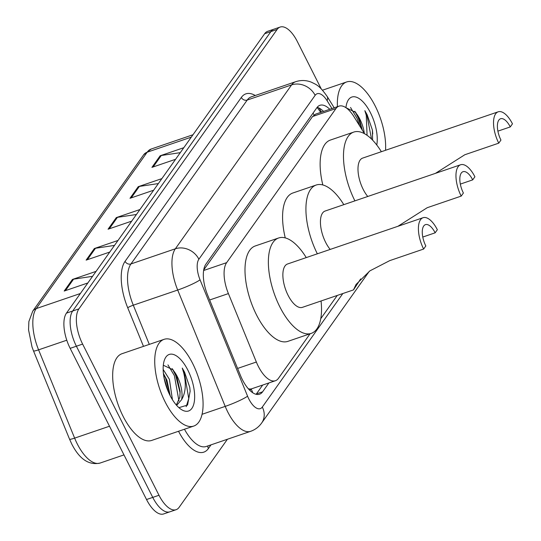 <?xml version="1.0" encoding="UTF-8"?>
<svg xmlns="http://www.w3.org/2000/svg" width="541" height="541" viewBox="0 0 541 541"><rect width="100%" height="100%" fill="white"/><g stroke="black" fill="none" stroke-linecap="round" stroke-linejoin="round"><path stroke-width="0.81" d="M364.506 133.688L353.929 116.64A27.496 12.098 71.1 0 0 339.018 106.137A27.496 12.098 71.1 0 0 335.968 108.538L226.645 262.649A27.496 12.098 71.1 0 0 228.403 293.587L256.353 362.024A27.496 12.098 71.1 0 0 258.3 366.304A27.496 12.098 71.1 0 0 275.416 380.729A27.496 12.098 71.1 0 0 278.459 378.328L310.061 333.783M249.448 389.993A9.163 4.03 71.1 0 0 251.2 389.101L251.342 388.898A27.496 12.098 -108.9 0 1 248.258 388.702M339.018 106.137L315.626 114.124L312.549 116.531L203.727 269.939M251.342 388.898L275.416 380.729M320.739 318.73L337.259 295.44M329.787 109.289A27.496 12.098 71.1 0 0 319.927 105.299A27.496 12.098 71.1 0 0 316.884 107.7L205.891 264.164A27.496 12.098 71.1 0 0 207.649 295.102L240.495 375.522A27.496 12.098 71.1 0 0 242.442 379.796A27.496 12.098 71.1 0 0 259.552 394.227A27.496 12.098 71.1 0 0 262.595 391.826L268.884 382.96M262.656 385.091L256.366 393.949A27.496 12.098 -108.9 0 1 256.103 394.308M227.409 439.251L179.145 507.296A27.496 12.098 -108.9 0 1 176.095 509.696A27.496 12.098 -108.9 0 1 158.986 495.265L82.624 344.09A27.496 12.098 -108.9 0 1 78.918 308.877L277.134 29.451A27.496 12.098 -108.9 0 1 280.184 27.05A27.496 12.098 -108.9 0 1 297.293 41.474L321.212 88.832M176.095 509.696L163.632 513.95A27.496 12.098 -108.9 0 1 146.523 499.526L70.161 348.35L76.389 346.22A27.496 12.098 -108.9 0 1 72.683 311.007L270.906 31.581A27.496 12.098 -108.9 0 1 273.949 29.18A27.496 12.098 -108.9 0 0 270.906 31.581L72.683 311.007A27.496 12.098 -108.9 0 0 76.389 346.22L152.758 497.395L76.389 346.22L82.624 344.09M169.867 511.82A27.496 12.098 -108.9 0 1 152.758 497.395A27.496 12.098 -108.9 0 0 169.867 511.82M317.148 107.348A27.496 12.098 -108.9 0 1 323.559 111.412M70.161 348.35A27.496 12.098 -108.9 0 1 66.455 313.131L264.671 33.704A27.496 12.098 -108.9 0 1 267.721 31.304L280.184 27.05M180.295 152.65L161.292 155.497A7.331 6.276 -144.6 0 0 160.156 155.774L183.812 147.7M175.588 159.291L151.933 167.365L160.156 155.774M114.496 245.411L95.493 248.258A7.331 6.276 -144.6 0 0 94.357 248.529L118.012 240.454M109.789 252.045L86.134 260.126L94.357 248.529M92.565 276.329L73.556 279.176A7.331 6.276 -144.6 0 0 72.426 279.447L96.082 271.372M87.852 282.963L64.203 291.044L72.426 279.447M158.364 183.575L139.355 186.415A7.331 6.276 -144.6 0 0 138.226 186.692L161.881 178.618M153.651 190.209L130.002 198.29L138.226 186.692M136.427 214.493L117.424 217.34A7.331 6.276 -144.6 0 0 116.295 217.61L139.943 209.536M131.72 221.127L108.072 229.208L116.295 217.61M192.616 363.383A45.829 20.159 -108.9 0 1 193.719 426.078A45.829 20.159 -108.9 0 1 165.194 402.031A45.829 20.159 -108.9 0 1 164.092 339.335A45.829 20.159 -108.9 0 1 192.616 363.383M193.719 426.078L151.656 440.442A45.829 20.159 -108.9 0 1 123.138 416.394A45.829 20.159 -108.9 0 1 122.036 353.699L164.092 339.335M170.226 395.816L166.932 380.174L163.416 373.5M172.444 399.718L169.407 379.329L163.159 369.435M176.319 405.02L179.869 397.141L180.079 391.224L176.826 376.793L173.134 369.875L163.321 365.236M174.195 371.511A20.72 9.116 -108.9 0 1 177.313 376.631A20.72 9.116 -108.9 0 1 181.539 399.792L176.63 405.371M169.969 395.309A29.883 13.146 -108.9 0 1 164.39 360.13A29.883 13.146 -108.9 0 1 187.842 370.105A29.883 13.146 -108.9 0 1 194.253 401.963A29.883 13.146 -108.9 0 1 181.228 409.442A29.883 13.146 -108.9 0 1 169.969 395.309M178.902 407.65L187.551 405.074L190.148 391.157L189.79 387.39L184.555 372.147L182.256 368.069L183.67 372.695C186.395 383.718 185.685 392.752 181.539 399.792M170.192 395.748L165.729 378.572L163.47 373.959M180.126 392.807L175.622 375.197L172.227 368.644M190.155 391.285L189.79 387.39M168.346 391.846L164.112 378.145M178.949 400.949L174.385 375.616L167.94 364.884M186.185 406.663L188.741 398.602L184.278 372.242L182.256 368.069M397.892 226.307L427.248 207.697L461.196 196.106L463.387 193.015A15.581 6.857 -108.9 0 1 463.015 171.7A15.581 6.857 -108.9 0 1 472.712 179.869L474.903 176.779A22.911 10.083 -108.9 0 0 460.641 164.755L325.114 211.044A22.911 10.083 71.1 0 0 325.662 242.388A22.911 10.083 71.1 0 0 330.186 249.428M460.344 184.096L472.712 179.869M317.351 253.817A50.408 22.174 -108.9 0 1 316.221 185.022A50.408 22.174 -108.9 0 1 343.805 204.66M285.256 237.884A50.408 22.174 -108.9 0 1 292.857 193.002L316.221 185.022M461.196 196.106A22.911 10.083 -108.9 0 1 460.641 164.755M423.637 249.049L425.828 245.959A15.581 6.857 -108.9 0 1 425.456 224.643A15.581 6.857 -108.9 0 1 435.147 232.819L437.344 229.729A22.911 10.083 -108.9 0 0 423.082 217.705L287.548 263.988A22.911 10.083 71.1 0 0 288.103 295.339A22.911 10.083 71.1 0 0 302.358 307.362L353.483 289.902L356.059 284.444L369.916 270.858L389.689 260.647L423.637 249.049A22.911 10.083 -108.9 0 1 423.082 217.705M422.785 237.046L435.147 232.819M360.671 278.899L353.483 289.895M321.056 300.979A50.408 22.174 -108.9 0 1 311.244 333.378A50.408 22.174 -108.9 0 1 279.88 306.93A50.408 22.174 -108.9 0 1 278.662 237.972A50.408 22.174 -108.9 0 1 306.247 257.604M311.244 333.378L287.88 341.364A50.408 22.174 -108.9 0 1 256.508 314.909A50.408 22.174 -108.9 0 1 255.298 245.952L278.662 237.972M435.458 173.357L464.814 154.746L498.755 143.155L500.946 140.065A15.581 6.857 -108.9 0 1 500.574 118.749A15.581 6.857 -108.9 0 1 510.271 126.925L512.462 123.835A22.911 10.083 -108.9 0 0 498.207 111.811L362.673 158.094A22.911 10.083 71.1 0 0 363.221 189.438A22.911 10.083 71.1 0 0 367.752 196.484M497.903 131.145L510.271 126.925M354.91 200.867A50.408 22.174 -108.9 0 1 353.787 132.072A50.408 22.174 -108.9 0 1 381.364 151.71M322.815 184.941A50.408 22.174 -108.9 0 1 330.416 140.051L353.787 132.072M498.755 143.155A22.911 10.083 -108.9 0 1 498.207 111.811M337.408 106.685A45.829 20.159 -108.9 0 1 346.686 81.941A45.829 20.159 -108.9 0 1 375.204 105.982A45.829 20.159 -108.9 0 1 385.544 150.283M362.321 130.165L359.42 119.399L355.728 112.474L346.03 107.74M356.79 114.11A20.72 9.116 -108.9 0 1 359.907 119.23A20.72 9.116 -108.9 0 1 364.336 133.417M345.936 107.673A29.883 13.146 -108.9 0 1 346.984 102.736A29.883 13.146 -108.9 0 1 370.436 112.711A29.883 13.146 -108.9 0 1 376.766 144.995M372.587 140.119L372.384 129.989L367.143 114.746L364.85 110.668L366.264 115.294L367.068 135.297M361.828 129.367L358.216 117.796L354.815 111.243M372.742 133.884L372.384 129.989M359.657 125.87L356.979 118.222L350.534 107.483M371.518 139.044L366.872 114.841L364.85 110.668M237.6 368.435L256.353 362.024M251.2 389.101A27.496 23.54 35.4 0 1 252.735 392.759M313.002 113.17A27.496 23.54 35.4 0 1 314.091 114.935M320.745 112.372L320.739 112.366A27.496 11.442 148.2 0 1 320.745 112.372L317.114 107.389M209.644 299.991L228.403 293.587M203.632 270.507L226.645 262.649M312.549 116.531L335.968 108.538M256.366 393.949L262.595 391.826M331.958 108.545L327.116 100.727A18.333 8.068 71.1 0 0 315.139 95.331L198.885 259.213A18.333 8.068 71.1 0 0 200.055 279.839L247.575 396.188A18.333 8.068 71.1 0 0 248.874 399.042A18.333 8.068 71.1 0 0 262.311 407.055L342.838 293.533M262.311 407.055A18.333 15.689 -144.6 0 1 261.682 422.981C258.862 426.937 255.176 429.716 250.625 431.326A36.66 16.129 -108.9 0 1 227.808 412.086A36.66 16.129 -108.9 0 1 225.212 406.386L202.023 414.305M211.004 444.858L208.38 448.557A4.585 3.922 35.4 0 1 207.974 445.892M208.38 448.557A41.244 18.144 -108.9 0 1 178.53 431.265M184.454 429.236A36.66 16.129 71.1 0 0 206.229 446.487L250.625 431.326M143.487 346.375L127.71 307.748A41.244 18.144 -108.9 0 1 125.066 261.344L241.327 97.454A41.244 18.144 -108.9 0 1 255.244 95.507M78.918 308.877L66.455 313.131M158.986 495.265L146.523 499.526M277.134 29.451L264.671 33.704M247.575 396.188A18.333 2.178 157.8 0 1 225.212 406.386L177.698 290.037L133.296 305.198L149.302 344.387M200.055 279.839A18.333 2.178 157.8 0 1 177.698 290.037A36.66 16.129 -108.9 0 1 175.352 248.786L130.949 263.947A36.66 16.129 71.1 0 0 133.296 305.198A4.585 0.541 -22.2 0 0 127.71 307.748M198.885 259.213A18.333 15.689 -144.6 0 0 175.352 248.786L291.606 84.903L247.21 100.065L130.949 263.947A4.585 3.922 35.4 0 1 125.066 261.344M315.139 95.331A18.333 15.689 -144.6 0 0 291.606 84.903A36.66 16.129 -108.9 0 1 295.67 81.705L251.267 96.866A36.66 16.129 71.1 0 0 247.21 100.065A4.585 3.922 35.4 0 1 241.327 97.454M334.182 107.787L327.116 96.386A18.333 7.628 148.2 0 1 327.116 100.727M319.034 108.044L321.55 112.102M80.366 293.52L36.233 308.593A9.163 7.845 -144.6 0 0 32.73 311.163L143.663 154.787A9.163 7.845 35.4 0 1 147.159 152.217L36.233 308.593A36.66 16.129 71.1 0 0 38.58 349.844L74.631 438.129A36.66 16.129 71.1 0 0 77.228 443.836A36.66 16.129 71.1 0 0 100.044 463.069L123.984 454.893M100.044 463.069C88.913 465.49 79.5 459.167 71.791 444.1L69.539 439.157A9.163 1.089 157.8 0 0 74.631 438.129L109.498 426.227M143.663 154.787L151.216 149.018A36.66 16.129 71.1 0 0 147.159 152.217L191.298 137.144M66.786 340.208L38.58 349.844A9.163 1.089 157.8 0 1 33.481 350.866L32.02 346.957L28.551 329.841L28.876 321.537L32.73 311.163M117.424 217.34L109.302 228.782M95.493 248.258L87.371 259.7M73.556 279.176L65.441 290.618M139.355 186.415L131.24 197.864M161.292 155.497L153.171 166.946M327.116 96.386C318.92 84.768 316.242 84.727 311.44 82.212C306.226 80.156 300.965 79.98 295.67 81.705M261.682 422.981L369.253 271.345M69.539 439.157L33.481 350.866M151.216 149.018L192.995 134.75M346.686 81.941L322.504 90.198"/></g></svg>
